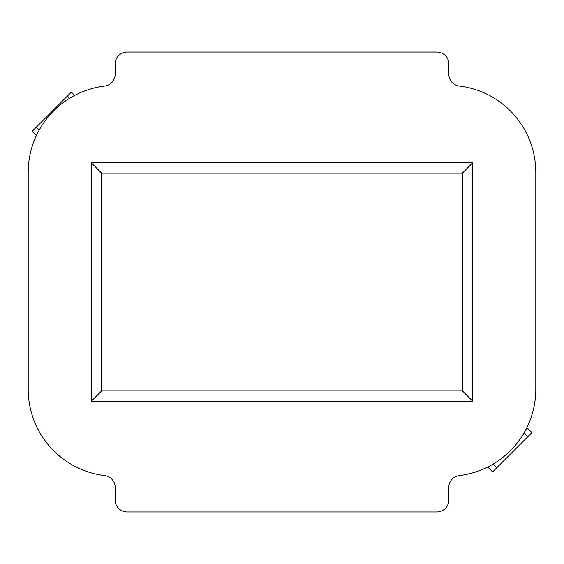 <?xml version="1.0" encoding="UTF-8"?>
<svg xmlns="http://www.w3.org/2000/svg" width="564" height="564" viewBox="0 0 564 564"><rect width="100%" height="100%" fill="white"/><g stroke="black" fill="none" stroke-linecap="round" stroke-linejoin="round"><path stroke-width="0.85" d="M459.293 86.031A86.983 86.983 0 0 1 535.8 172.38L535.8 389.238A86.983 86.983 0 0 1 459.293 475.586A11.914 11.914 0 0 0 448.817 487.416L448.817 500.056A11.914 11.914 0 0 1 436.903 511.971L127.097 511.971A11.914 11.914 0 0 1 115.183 500.056L115.183 487.416A11.914 11.914 0 0 0 104.707 475.586A86.983 86.983 0 0 1 28.2 389.238L28.2 172.38A86.983 86.983 0 0 1 104.707 86.031A11.914 11.914 0 0 0 115.183 74.201L115.183 63.944A11.914 11.914 0 0 1 127.097 52.029L436.903 52.029A11.914 11.914 0 0 1 448.817 63.944L448.817 74.201A11.914 11.914 0 0 0 459.293 86.031M472.646 401.152L91.354 401.152L91.354 162.848L472.646 162.848L472.646 401.152L462.332 390.838L101.668 390.838L91.354 401.152M101.668 390.838L101.668 173.162L91.354 162.848M101.668 173.162L462.332 173.162L472.646 162.848M462.332 173.162L462.332 390.838M493.19 464.052L496.842 467.711L527.714 436.839L523.949 433.074M527.714 436.839L531.93 432.623L527.714 428.414L525.112 431.016M496.842 467.711L492.633 471.92L488.417 467.711L490.595 465.533M69.33 98.46L67.158 96.289L36.286 127.161L39.184 130.065M36.286 127.161L32.07 131.377L36.434 135.445M67.158 96.289L71.367 92.08L74.688 95.394"/></g></svg>
